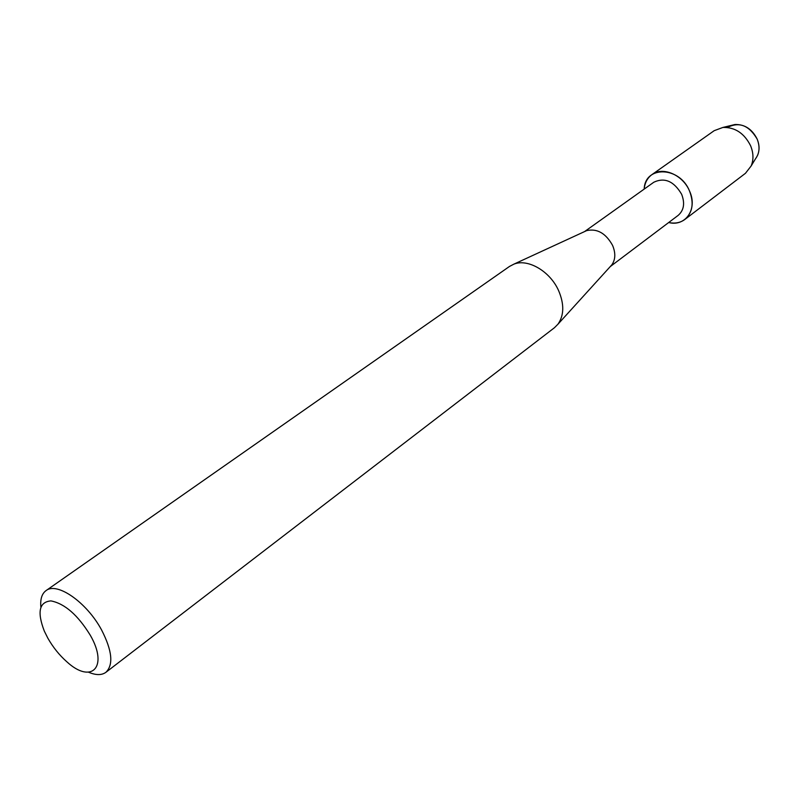 <?xml version="1.0" encoding="UTF-8"?>
<svg xmlns="http://www.w3.org/2000/svg" width="799" height="799" viewBox="0 0 799 799"><rect width="100%" height="100%" fill="white"/><g stroke="black" fill="none" stroke-linecap="round" stroke-linejoin="round"><path stroke-width="1.2" d="M727.47 127.46C739.175 121.478 749.072 125.353 757.172 139.116C760.119 146.726 759.549 153.298 755.464 158.841L751.14 165.982L745.457 173.303L684.833 219.475C680.269 222.811 674.885 223.82 668.693 222.522C685.532 227.006 697.956 208.889 689.517 191.001C694.141 203.156 692.583 212.644 684.833 219.475M584.598 231.57L653.842 182.212C664.658 177.168 673.927 181.193 681.647 194.287C685.083 203.296 683.924 210.327 678.161 215.38L610.266 266.576M644.184 189.093C644.883 165.363 679.689 166.242 689.517 191.001C682.905 174.871 662.761 166.262 651.944 174.611C647.39 177.967 644.803 182.791 644.184 189.093M584.948 231.41L586.676 230.611C597.143 228.314 605.772 233.228 612.553 245.343C615.769 253.083 615.52 259.595 611.804 264.878L610.526 266.297M40.869 607.07C40.16 599.18 41.868 593.697 46.012 590.631L509.482 266.447L513.907 264.139C527.949 258.407 550.062 271.29 558.571 290.546C564.344 304.089 564.134 315.315 557.952 324.204L554.426 327.74L105.907 672.309C101.733 675.335 95.99 675.325 88.679 672.269M46.012 590.631C56.959 581.572 86.851 602.356 101.613 630.031C112.19 650.666 113.618 664.758 105.907 672.309M47.86 638.201L44.335 631.14C36.974 612.024 39.171 601.937 50.926 600.898C64.749 603.595 77.883 615.06 90.337 635.325C108.744 667.195 91.396 684.543 66.766 661.722C59.346 655.15 53.044 647.31 47.86 638.201M731.005 125.483L734.96 124.514C744.728 124.245 752.129 129.118 757.172 139.116C759.519 144.909 759.659 150.322 757.572 155.346M651.944 174.611L714.196 130.676L722.885 127.45C735.03 127.131 744.269 133.233 750.591 145.738C753.537 152.989 753.727 159.74 751.14 165.982M586.676 230.611L513.907 264.139M611.804 264.878L557.952 324.204M734.96 124.514L722.885 127.45"/></g></svg>
